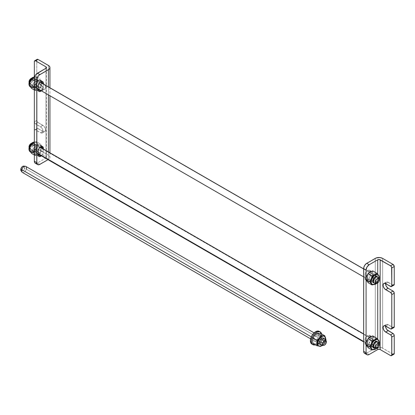 <?xml version="1.0" encoding="UTF-8"?>
<svg xmlns="http://www.w3.org/2000/svg" width="415" height="415" viewBox="0 0 415 415"><rect width="100%" height="100%" fill="white"/><g stroke="black" fill="none" stroke-linecap="round" stroke-linejoin="round"><path stroke-width="0.31" stroke-dasharray="2.08 1.56" d="M370.221 336.762A3.678 2.122 120 0 0 369.464 335.247A3.678 2.122 120 0 0 367.623 335.429L366.18 336.767L365.07 339.32L365.07 344.025L365.459 344.881L366.18 345.296L367.623 344.969L368.619 344.165L370.175 341.078L370.03 335.896L369.07 335.097L367.623 335.429L370.071 336.84L367.623 335.429A3.678 2.122 120 0 0 365.024 339.932L367.472 341.348A3.678 2.122 -60 0 1 368.93 337.805M370.221 271.737A3.678 2.122 120 0 0 369.464 270.222A3.678 2.122 120 0 0 367.623 270.404L370.071 271.815L367.623 270.404A3.678 2.122 120 0 0 365.024 274.906L367.472 276.323A3.678 2.122 -60 0 1 368.93 272.78M393.264 285.178L393.026 285.069A1.733 1.001 -120 0 0 393.892 285.157L393.705 285.224M383.839 283.471L386.287 282.06A3.678 2.122 -120 0 1 388.129 282.242L385.68 283.658L388.129 282.242L393.026 285.069L390.577 286.48L393.026 285.069L387.133 281.894L385.966 282.33L385.53 283.746M383.839 325.879L386.287 324.468A3.678 2.122 -120 0 1 388.129 324.649L385.68 326.06L388.129 324.649L393.026 327.476L390.577 328.888L393.026 327.476A1.733 1.001 -120 0 0 393.892 327.56L393.026 327.476L387.133 324.302L385.966 324.738L385.53 326.149M393.026 354.156L382.62 348.149L382.62 258.389L382.62 348.149A5.193 2.998 0 0 0 375.274 348.149L375.274 258.389L375.274 348.149L377.935 347.329L381.831 347.775L393.026 354.156L390.577 355.572L393.026 354.156A1.733 1.001 -120 0 0 393.892 354.244M364.541 353.31A4.326 2.5 120 0 0 366.704 353.098L369.153 354.509L366.704 353.098L375.274 348.149L366.108 353.373M377.723 347.91L377.723 339.413L377.723 347.91M377.723 282.885L377.723 274.393L377.723 282.885M366.092 278.034L366.092 280.011L366.092 278.034M366.092 343.06L366.092 345.036L366.092 343.06M371.067 271.472L371.913 271.633L372.623 272.759L372.623 277.469L371.518 280.016L370.071 281.36L368.235 281.541L367.519 280.416L367.519 275.705L369.075 272.619M371.067 336.492L371.913 336.658L372.623 337.784L372.623 342.494L371.518 345.041L370.071 346.385L368.235 346.567L367.519 345.436L367.519 340.731L369.075 337.644M371.124 271.467A3.678 2.122 -60 0 1 371.913 271.633A3.678 2.122 -60 0 1 372.675 273.319L370.227 271.908L372.675 273.319L372.675 276.852A3.678 2.122 -60 0 1 371.067 280.556A3.678 2.122 -60 0 1 368.235 281.541A3.678 2.122 -60 0 1 367.472 279.855L367.472 276.323L365.024 274.906L365.024 278.444L367.472 279.855L365.024 278.444A3.678 2.122 120 0 0 365.786 280.125A3.678 2.122 120 0 0 368.619 279.139A3.678 2.122 120 0 0 370.227 275.441L372.675 276.852L370.227 275.441L370.175 271.348L369.786 270.487L369.07 270.077L368.131 270.165L366.627 271.208L365.459 272.987L365.024 274.906L365.221 279.477L366.18 280.27L367.623 279.943L369.07 278.605L370.03 276.701L370.227 271.908M372.675 341.877A3.678 2.122 -60 0 1 371.067 345.581A3.678 2.122 -60 0 1 368.235 346.567A3.678 2.122 -60 0 1 367.472 344.881L365.024 343.47A3.678 2.122 120 0 0 365.786 345.15A3.678 2.122 120 0 0 368.619 344.165A3.678 2.122 120 0 0 370.227 340.461L372.675 341.877L370.227 340.461L370.227 336.933L372.675 338.344L372.675 341.877M371.124 336.492A3.678 2.122 -60 0 1 371.913 336.658A3.678 2.122 -60 0 1 372.675 338.344L370.227 336.928M367.472 341.348L365.024 339.932L365.024 343.47L367.472 344.881L367.472 341.348M386.287 282.06A3.678 2.122 -120 0 0 385.53 283.575M386.287 324.468A3.678 2.122 -120 0 0 385.53 325.983M40.919 81.781L40.722 80.743L39.762 79.95L38.315 80.282L36.873 81.62L35.768 84.172L35.716 88.317L38.164 89.733L35.716 88.317A3.678 2.122 120 0 0 36.478 90.003A3.678 2.122 120 0 0 38.17 89.899M40.919 146.806L40.722 145.769L39.762 144.975L38.315 145.302L36.873 146.645L35.768 149.193L35.716 153.343L38.164 154.759L35.716 153.343A3.678 2.122 120 0 0 36.478 155.028A3.678 2.122 120 0 0 38.17 154.925M37.148 59.345A1.733 1.001 -120 0 0 36.785 60.134L36.785 77.984L34.336 79.395L34.336 76.884L34.362 79.685L35.322 81.35L41.453 85.148L42.62 86.927L43.061 88.852L42.299 90.532L40.457 90.351L42.906 88.94L38.009 86.113L35.56 87.524L38.009 86.113A1.733 1.001 -120 0 0 37.148 86.024A1.733 1.001 -120 0 0 36.785 86.818L34.336 88.229L36.785 86.818L36.785 120.392L34.336 121.803L36.785 120.392A1.733 1.001 -120 0 0 38.009 122.508L35.56 123.924L40.457 126.751L42.906 125.335L40.457 126.751A3.678 2.122 60 0 1 42.864 129.994A3.678 2.122 60 0 1 42.299 132.94A3.678 2.122 60 0 1 40.457 132.758L42.906 131.342L40.457 132.758L35.56 129.931L38.009 128.52A1.733 1.001 -120 0 0 37.148 128.432A1.733 1.001 -120 0 0 36.785 129.226L36.785 147.071L36.785 129.226L34.336 130.637L34.336 148.487L34.336 130.637A1.733 1.001 60 0 1 34.699 129.843A1.733 1.001 60 0 1 35.56 129.931L38.009 128.52L42.906 131.342A3.678 2.122 -120 0 0 44.747 131.529A3.678 2.122 -120 0 0 45.313 128.577A3.678 2.122 -120 0 0 42.906 125.335L38.009 122.508L35.56 123.924A1.733 1.001 60 0 1 34.336 121.803L34.336 88.229A1.733 1.001 60 0 1 34.699 87.441A1.733 1.001 60 0 1 35.56 87.524L38.761 89.37L35.322 87.415L34.699 87.441L34.362 87.97L34.362 122.093L35.322 123.758L41.453 127.555L42.62 129.335L43.061 131.254L42.62 132.67L41.453 133.106L35.322 129.822L34.699 129.843L34.336 130.637L36.785 129.226L37.329 128.365L43.902 131.69L45.069 131.259L45.51 129.843L45.069 127.919L43.902 126.139L37.77 122.347L36.785 120.392L36.81 86.553L37.148 86.024L37.77 85.998L43.902 89.282L44.747 89.121L45.313 88.473L45.458 86.823L44.747 84.873L43.414 83.28L38.009 80.1L35.56 81.516A1.733 1.001 60 0 1 34.336 79.395L36.785 77.984A1.733 1.001 -120 0 0 38.009 80.1L37.148 79.187L36.785 77.984L36.81 59.874M49.94 152.787L49.94 157.321A5.193 2.998 0 0 1 48.415 159.438L48.415 151.906L48.415 159.438L48.016 159.671L49.541 158.468L49.94 157.321L49.541 156.17L48.415 155.2L48.415 65.435L48.415 155.2L37.77 149.026L36.785 147.071L34.336 148.487L35.322 150.438L45.966 156.611L45.966 68.262L45.966 158.027L37.397 162.976L39.845 164.387L37.397 162.976L36.8 163.251M40.457 90.351L38.87 89.433L40.457 90.351L42.906 88.94A3.678 2.122 -120 0 0 44.747 89.121A3.678 2.122 -120 0 0 45.313 86.17A3.678 2.122 -120 0 0 42.906 82.927L40.457 84.344A3.678 2.122 60 0 1 42.864 87.586A3.678 2.122 60 0 1 42.299 90.532A3.678 2.122 60 0 1 40.457 90.351M49.94 157.321A5.193 2.998 0 0 0 48.415 155.2L38.009 149.193L35.56 150.603L45.966 156.611L46.475 157.321L45.966 158.027A1.733 1.001 0 0 0 46.475 157.321A1.733 1.001 0 0 0 45.966 156.611L45.966 68.262L45.966 158.027L37.397 162.976A4.326 2.5 120 0 1 35.234 163.188M38.009 149.193L35.56 150.603A1.733 1.001 60 0 1 34.336 148.487L36.785 147.071A1.733 1.001 -120 0 0 38.009 149.193M48.415 86.88L48.415 94.879L48.415 86.88M36.785 60.134L34.336 61.55L36.785 60.134M38.823 154.494L40.722 151.605L40.919 147.579L40.919 150.339L43.367 151.755A3.678 2.122 -60 0 1 41.365 155.833M40.914 146.635A3.678 2.122 120 0 0 40.156 145.12A3.678 2.122 120 0 0 37.319 146.106A3.678 2.122 120 0 0 35.716 149.81L38.164 151.221L35.716 149.81L35.913 154.38L36.873 155.174L38.315 154.847A3.678 2.122 120 0 0 40.919 150.339L43.367 151.755L42.605 154.318L41.272 155.91M40.914 81.61A3.678 2.122 120 0 0 40.156 80.095A3.678 2.122 120 0 0 37.319 81.081A3.678 2.122 120 0 0 35.716 84.785L35.913 89.355L36.873 90.148L38.315 89.822A3.678 2.122 120 0 0 40.919 85.314L40.919 82.554L40.919 85.314L43.367 86.73L42.605 89.292L41.272 90.885M38.823 89.469L40.156 87.881L40.919 85.314L43.367 86.73A3.678 2.122 -60 0 1 41.365 90.807M43.367 148.99L43.367 151.755L43.367 148.99M43.367 83.965L43.367 86.73L43.367 83.965M35.716 84.785L38.164 86.201L35.716 84.785M40.457 84.344L42.906 82.927L38.009 80.1L35.56 81.516L40.457 84.344M321.635 333.961A7.356 4.249 -60 0 1 316.23 344.486L315.25 343.921A7.356 4.249 120 0 0 320.333 337.473A7.356 4.249 120 0 0 319.275 331.352M312.422 344.315L314.243 344.305L316.266 343.293L318.191 341.431L319.721 339.008L320.619 336.389L320.754 333.971L320.105 332.125L319.291 331.362M315.426 340.788L314.456 341.042L313.367 340.492L313.112 338.386L314.772 335.387L315.768 334.661L317.164 334.464L318.03 335.367L317.9 337.711L316.878 339.558L315.426 340.788M311.919 344.097A7.356 4.249 120 0 0 315.25 343.921L316.23 344.486A7.356 4.249 -60 0 1 315.358 344.834M321.506 333.52L321.599 336.954L320.001 340.834L318.243 343.018L315.224 344.87M316.749 335.227L315.291 336.456L314.269 338.303L314.139 340.648L315.006 341.545L316.91 341.042L318.881 338.277L319.125 336.435L318.803 335.522L318.144 335.03L316.749 335.227M30.217 86.652A5.628 3.247 -60 0 1 30.217 82.056A5.628 3.247 -60 0 1 33.667 77.771A5.628 3.247 120 0 0 30.217 82.056A5.628 3.247 120 0 0 30.217 86.652A5.628 3.247 120 0 0 33.667 86.958L33.765 86.901A5.628 3.247 -60 0 1 33.667 86.958L33.19 86.683A5.628 3.247 120 0 0 36.868 81.724A5.628 3.247 120 0 0 36.006 77.216A5.628 3.247 120 0 0 34.585 76.983M37.111 82.673A5.628 3.247 -60 0 1 34.149 86.642A5.628 3.247 120 0 0 37.111 82.673L38.616 79.919L42.558 82.191L41.085 86.797L40.26 88.115L38.813 89.334L40.53 87.596L41.624 85.692L42.221 83.695L42.221 81.9L41.624 80.588L40.53 79.955L38.315 80.458L40.26 78.923L36.318 76.651L37.111 78.077A5.628 3.247 -60 0 1 37.111 82.673L36.842 83.436L37.111 82.673M34.471 77.397A5.628 3.247 -60 0 1 36.478 77.491A5.628 3.247 -60 0 1 37.111 78.077A5.628 3.247 120 0 0 34.471 77.397M33.19 85.096A3.678 2.122 120 0 0 35.524 82.077A3.678 2.122 120 0 0 35.259 79.078A3.678 2.122 120 0 0 33.19 79.089A0.975 0.56 60 0 1 32.552 78.222A0.975 0.56 60 0 1 32.707 77.444A0.975 0.56 -120 0 0 32.552 78.222A0.975 0.56 -120 0 0 33.19 79.089A3.678 2.122 120 0 0 30.86 82.103A3.678 2.122 120 0 0 31.12 85.106A3.678 2.122 120 0 0 33.19 85.096A0.975 0.56 -120 0 0 32.707 85.044A0.975 0.56 60 0 1 33.19 85.096M33.19 77.496A5.628 3.247 -60 0 1 36.354 77.481A5.628 3.247 -60 0 1 36.753 82.071A5.628 3.247 -60 0 1 33.19 86.683A0.975 0.56 60 0 1 32.552 85.822A0.975 0.56 60 0 1 32.707 85.044A0.975 0.56 -120 0 0 32.552 85.822A0.975 0.56 -120 0 0 33.19 86.683A5.628 3.247 -60 0 1 30.025 86.699M32.142 88.079L32.603 87.679L32.142 88.079M33.107 87.306L33.667 86.958L33.107 87.306M34.414 88.198L35.503 89.925L36.795 90.174L38.315 89.645L35.664 90.766L34.336 89.998L35.664 90.766L34.196 88.457M34.201 86.673L36.318 85.838L40.26 88.115L36.318 85.838L36.842 83.436L36.318 85.838L34.201 86.673M30.492 87.026A5.628 3.247 120 0 0 33.19 86.683L33.667 86.958A5.628 3.247 -60 0 1 30.85 87.238L30.378 86.963M35.612 76.889L36.318 76.651L35.612 76.889M34.274 77.449L34.927 77.154L34.274 77.449M34.196 86.185L35.664 81.579L34.336 80.811L35.664 81.579L38.32 80.453L36.105 82.507L34.414 86.408M38.315 82.222L40.048 82.051L40.717 83.114L40.717 84.214L39.254 87.119L37.838 88.099L36.956 88.188L36.053 87.435L35.913 85.884L36.956 83.482L38.315 82.222M371.913 284.145A5.628 3.247 120 0 0 374.724 283.865L375.196 284.14A5.628 3.247 120 0 0 378.765 279.528A5.628 3.247 120 0 0 378.366 274.938M375.196 276.54A3.678 2.122 -60 0 1 377.266 276.53A3.678 2.122 -60 0 1 377.531 279.534A3.678 2.122 -60 0 1 375.196 282.553A0.975 0.56 60 0 1 375.793 283.295A0.975 0.56 -120 0 0 375.196 282.553A3.678 2.122 -60 0 1 373.127 282.563A3.678 2.122 -60 0 1 372.867 279.56A3.678 2.122 -60 0 1 375.196 276.54A0.975 0.56 -120 0 0 375.684 276.592M372.032 284.156A5.628 3.247 120 0 0 375.196 284.14L374.724 283.865L372.992 284.669M377.764 274.554A5.628 3.247 -60 0 1 378.169 274.984L377.852 274.559M368.131 282.714L370.175 281.121M370.849 271.633L372.888 271.716L373.749 272.707L374.05 274.289L373.749 276.224L372.888 278.211L371.596 279.954L370.071 281.183L372.727 280.063L376.664 282.335L374.724 283.865A5.628 3.247 -60 0 1 371.28 283.559M372.779 284.747L374.724 283.865A5.628 3.247 120 0 0 378.169 279.58A5.628 3.247 120 0 0 378.169 274.984A5.628 3.247 120 0 0 377.536 274.398M378.013 274.673A5.628 3.247 -60 0 1 378.874 279.181A5.628 3.247 -60 0 1 375.196 284.14M377.852 280.322L378.169 279.58A5.628 3.247 -60 0 1 374.724 283.865L376.664 282.335L377.852 280.322L376.664 282.335L372.727 280.063L373.516 276.898L375.02 274.139L378.962 276.416L377.852 280.322M370.071 281.183L368.551 281.712L367.259 281.458L366.398 280.467L366.092 278.885L367.259 274.963L370.071 271.991M366.767 281.048L366.398 280.467M366.642 276.234L366.767 275.944M370.071 273.76L368.338 275.586L367.669 277.422L367.809 278.973L368.712 279.726L369.594 279.637L371.01 278.657L372.473 275.752L372.473 274.647L371.804 273.589L370.071 273.76M318.414 345.851A5.628 3.247 120 0 0 319.239 346.105A5.628 3.247 120 0 0 323.218 343.807A5.628 3.247 120 0 0 325.204 338.676L325.682 338.951A5.628 3.247 -60 0 1 323.223 344.616A5.628 3.247 -60 0 1 318.886 346.12M324.302 339.745A0.975 0.56 0 0 0 325.521 339.823A0.975 0.56 180 0 1 324.302 339.745A3.678 2.122 -60 0 1 322.854 343.272A3.678 2.122 -60 0 1 320.126 344.549A3.678 2.122 -60 0 1 319.099 342.749A3.678 2.122 -60 0 1 320.546 339.226A3.678 2.122 -60 0 1 323.275 337.95M319.291 346.297A5.628 3.247 120 0 0 323.467 344.346A5.628 3.247 120 0 0 325.682 338.951A5.628 3.247 120 0 0 324.11 336.202M325.682 338.951L325.204 338.676L324.852 341.125L323.218 343.807L324.852 341.125L325.204 338.676A5.628 3.247 -60 0 1 323.218 343.807L320.873 346.074L319.239 346.105A5.628 3.247 -60 0 1 318.663 345.97M319.384 343.143A0.975 0.56 0 0 0 319.099 342.749M323.218 335.849A5.628 3.247 -60 0 1 325.204 338.676A5.628 3.247 120 0 0 324.042 336.103M312.952 343.444L316.93 343.802L320.873 346.074L316.93 343.802L318.559 341.125L320.909 338.848L324.852 341.125L320.909 338.848L320.572 336.601M320.556 336.108L320.909 333.546M30.217 151.677A5.628 3.247 -60 0 1 30.217 147.081A5.628 3.247 -60 0 1 33.667 142.796A5.628 3.247 120 0 0 30.217 147.081A5.628 3.247 120 0 0 30.217 151.677A5.628 3.247 120 0 0 33.667 151.983L33.765 151.926A5.628 3.247 -60 0 1 33.667 151.983L33.19 151.708A5.628 3.247 120 0 0 36.868 146.749A5.628 3.247 120 0 0 36.006 142.241A5.628 3.247 120 0 0 34.336 142.054M37.111 147.699A5.628 3.247 -60 0 1 34.149 151.667A5.628 3.247 120 0 0 37.111 147.699L36.318 150.863L40.26 153.135L38.813 154.359L41.132 151.698L41.993 149.711L42.294 147.776L41.993 146.194L41.132 145.203L39.84 144.949L38.315 145.478L40.26 143.948L42.558 147.216L38.616 144.944L37.111 143.102A5.628 3.247 -60 0 1 37.111 147.699M34.336 142.475A5.628 3.247 -60 0 1 36.478 142.516A5.628 3.247 -60 0 1 37.111 143.102A5.628 3.247 120 0 0 34.336 142.475M33.19 150.121A3.678 2.122 120 0 0 35.524 147.102A3.678 2.122 120 0 0 35.259 144.098A3.678 2.122 120 0 0 33.19 144.109A0.975 0.56 60 0 1 32.552 143.248A0.975 0.56 60 0 1 32.707 142.47A0.975 0.56 -120 0 0 32.552 143.248A0.975 0.56 -120 0 0 33.19 144.109A3.678 2.122 120 0 0 30.86 147.128A3.678 2.122 120 0 0 31.12 150.131A3.678 2.122 120 0 0 33.19 150.121A0.975 0.56 -120 0 0 32.707 150.069A0.975 0.56 60 0 1 33.19 150.121M33.19 142.521A5.628 3.247 -60 0 1 36.354 142.506A5.628 3.247 -60 0 1 36.753 147.097A5.628 3.247 -60 0 1 33.19 151.708A0.975 0.56 60 0 1 32.552 150.847A0.975 0.56 60 0 1 32.707 150.069A0.975 0.56 -120 0 0 32.552 150.847A0.975 0.56 -120 0 0 33.19 151.708A5.628 3.247 -60 0 1 30.025 151.724M32.142 153.104L32.603 152.704L32.142 153.104M33.107 152.331L33.667 151.983L33.107 152.331M34.414 153.223L35.503 154.945L36.795 155.2L38.315 154.671L35.664 155.791L34.336 155.023L35.664 155.791L34.196 153.483M34.201 151.698L36.318 150.863L34.201 151.698M30.492 152.051A5.628 3.247 120 0 0 33.19 151.708L33.667 151.983A5.628 3.247 -60 0 1 30.85 152.263L30.378 151.989M36.842 142.703L37.111 143.102L36.842 142.703M36.453 141.992L36.624 142.329L36.453 141.992M35.612 141.914L36.318 141.676L40.26 143.948L36.318 141.676L34.927 142.179L35.612 141.914M34.274 142.47L34.927 142.179L34.274 142.47M34.196 151.21L35.664 146.604L34.336 145.836L35.664 146.604L38.32 145.478L36.105 147.532L34.414 151.434M38.315 147.247L40.048 147.076L40.717 148.134L40.717 149.239L39.254 152.144L37.838 153.125L36.956 153.213L36.053 152.461L35.913 150.91L36.956 148.508L38.315 147.247M371.913 349.171A5.628 3.247 120 0 0 374.724 348.89A5.628 3.247 120 0 0 378.169 344.606L378.646 344.881A5.628 3.247 -60 0 1 372.385 349.446M377.453 344.772A3.678 2.122 -60 0 1 373.464 347.812A3.678 2.122 -60 0 1 372.945 344.372A3.678 2.122 -60 0 1 376.934 341.332A3.678 2.122 -60 0 1 377.453 344.772L378.957 345.176L377.453 344.772M372.546 349.529A5.628 3.247 120 0 0 378.646 344.881L378.957 345.176L378.646 344.881A5.628 3.247 120 0 0 377.852 339.615M372.784 349.772L374.724 348.89A5.628 3.247 -60 0 1 372.156 349.29M377.764 339.579A5.628 3.247 -60 0 1 378.169 340.01L377.852 339.584L378.169 340.01A5.628 3.247 120 0 0 377.536 339.423M373.256 344.668L372.945 344.372M379.025 343.62A5.628 3.247 -60 0 1 378.646 344.881L378.169 344.606A5.628 3.247 120 0 0 378.169 340.01L378.962 341.441L375.02 339.164L372.727 335.896M377.852 345.342L378.169 344.606A5.628 3.247 -60 0 1 374.724 348.89L376.664 347.36L377.852 345.342M368.131 347.739L370.175 346.146M370.066 346.209L372.727 345.083L376.664 347.36L372.992 349.695M367.083 340.31L369.812 337.177L371.352 336.524L372.696 336.643L373.64 337.519L374.045 339.019L373.516 341.919L371.103 345.456L368.795 346.701L367.451 346.582L366.502 345.705L366.103 344.206L366.305 342.313M366.917 346.229L366.502 345.705M367.949 341.421L367.628 343.205L367.877 344.128L368.847 344.766L369.755 344.6L371.155 343.521L372.193 341.799L372.499 340.58L372.271 339.091L371.295 338.458L369.91 338.884L367.949 341.421M377.806 277.054A3.46 1.997 -60 0 1 378.049 280.576A3.46 1.997 -60 0 1 374.947 283.212A3.46 1.997 120 0 0 377.842 280.976A3.46 1.997 120 0 0 378.19 277.412M29.055 82.388L30.99 84.727L374.745 283.191L30.99 84.727A3.46 1.997 120 0 0 34.222 82.263A3.46 1.997 120 0 0 34.051 78.585A3.46 1.997 120 0 0 33.646 78.445L40.105 82.175L33.646 78.445A3.46 1.997 -60 0 1 34.372 81.931A3.46 1.997 -60 0 1 30.99 84.727L29.911 83.322A2.77 1.598 120 0 0 32.619 81.086A2.77 1.598 120 0 0 32.033 78.295L33.646 78.445L31.322 78.383M363.644 268.967L369.412 272.297L363.644 268.967M369.506 272.349L376.364 276.312L369.506 272.349M29.102 82.559A2.77 1.598 120 0 0 29.278 82.922A2.77 1.598 120 0 0 29.911 83.322L31.384 82.782L32.619 81.086L32.889 79.229L32.033 78.295A2.77 1.598 120 0 0 31.955 78.285A2.77 1.598 120 0 0 31.55 78.316M30.99 84.727A3.46 1.997 -60 0 1 30.196 84.224A3.46 1.997 -60 0 1 30.586 80.588A3.46 1.997 -60 0 1 33.542 78.43A3.46 1.997 -60 0 1 33.646 78.445A3.46 1.997 120 0 0 30.414 80.909A3.46 1.997 120 0 0 30.586 84.582A3.46 1.997 120 0 0 30.99 84.727M374.844 348.232A3.46 1.997 120 0 0 377.608 346.395A3.46 1.997 120 0 0 378.402 342.868L379.284 344.087L378.402 342.868A3.46 1.997 -60 0 1 377.344 346.753A3.46 1.997 -60 0 1 374.34 348.076M372.898 346.795L363.644 341.452L372.898 346.795M38.164 153.54L34.336 151.33L38.164 153.54M29.024 147.211L29.984 148.814L34.18 151.236L29.984 148.814A3.46 1.997 120 0 0 30.586 149.607A3.46 1.997 120 0 0 33.589 148.29A3.46 1.997 120 0 0 34.653 144.404L378.402 342.868L34.653 144.404A3.46 1.997 -60 0 1 33.309 148.622A3.46 1.997 -60 0 1 30.196 149.25A3.46 1.997 -60 0 1 29.984 148.814L29.107 147.6A2.77 1.598 120 0 0 29.278 147.948A2.77 1.598 120 0 0 31.763 147.444A2.77 1.598 120 0 0 32.837 144.067L34.653 144.404L32.837 144.067L32.194 143.362L31.514 143.346M29.102 147.579A2.77 1.598 120 0 0 29.107 147.6L30.072 148.363L31.566 147.647L32.712 145.867L32.837 144.067A2.77 1.598 120 0 0 31.955 143.31A2.77 1.598 120 0 0 31.55 143.341M29.984 148.814A3.46 1.997 -60 0 1 30.783 145.292A3.46 1.997 -60 0 1 33.542 143.455A3.46 1.997 -60 0 1 34.653 144.404A3.46 1.997 120 0 0 34.051 143.611A3.46 1.997 120 0 0 31.042 144.934A3.46 1.997 120 0 0 29.984 148.814M378.402 342.868A3.46 1.997 120 0 0 378.19 342.437M321.9 345.228A3.46 1.997 120 0 0 325.396 341.81L326.289 342.64L325.396 341.81L26.327 169.144A3.46 1.997 120 0 0 25.787 166.405M324.857 339.071A3.46 1.997 -60 0 1 325.396 341.81A3.46 1.997 -60 0 1 321.397 345.073M311.297 336.819L319.654 341.638L311.297 336.819M21.015 170.741A2.77 1.598 120 0 0 22.851 170.804A2.77 1.598 120 0 0 24.527 168.417L26.327 169.144A3.46 1.997 -60 0 1 24.231 172.121A3.46 1.997 -60 0 1 21.938 172.043M20.906 170.555L21.092 170.84M21.341 171.037L22.732 170.876L24.111 169.398L24.635 167.93L24.324 166.415M24.075 166.218L23.437 166.109M22.322 172.401A3.46 1.997 120 0 0 26.327 169.144L24.527 168.417A2.77 1.598 120 0 0 23.691 166.104M26.327 169.144L325.396 341.81A3.46 1.997 120 0 0 325.246 339.429M369.464 270.222L371.913 271.633M368.235 281.541L365.786 280.125M368.235 346.567L365.786 345.15M369.464 335.247L371.913 336.658M38.927 91.414L36.478 90.003M38.927 156.439L36.478 155.028M49.94 87.762L49.94 95.756M46.475 157.321L46.475 67.557M40.156 145.12L42.605 146.537M40.156 80.095L42.605 81.511M34.699 129.843L37.148 128.432M42.299 132.94L44.747 131.529M34.699 87.441L37.148 86.024M42.299 90.532L44.747 89.121M36.478 77.491L34.621 76.868M35.031 78.902C36.053 78.207 35.322 84.069 32.702 85.044L31.353 85.277M376.841 283.32L379.289 279.082M323 345.327L325.884 340.331M36.478 142.516L34.336 141.909M35.031 143.927C36.053 143.232 35.322 149.094 32.702 150.069L31.353 150.303M376.841 348.346L379.289 344.102M374.714 275.269L369.573 272.302M369.475 272.245L363.644 268.879M40.167 82.118L34.051 78.585M30.196 84.224L29.278 82.922M33.542 78.43L31.955 78.285M373.018 282.288L363.644 276.872M38.164 88.96L34.336 86.751M33.983 86.548L30.586 84.582M373.018 347.308L363.644 341.898M38.164 153.986L34.336 151.776M33.983 151.574L30.586 149.607M30.196 149.25L29.278 147.948M33.542 143.455L31.955 143.31M376.478 341.312L369.573 337.328M369.475 337.265L363.644 333.904M40.167 147.143L34.051 143.611M322.984 337.992L320.743 336.695M320.359 336.477L314.082 332.851M317.755 342.966L310.617 338.848"/><path stroke-width="0.62" d="M368.93 337.805A3.678 2.122 -60 0 1 370.071 336.84L371.518 336.513M368.93 272.78A3.678 2.122 -60 0 1 370.071 271.815L371.518 271.488M385.577 325.593L385.966 328.073L387.133 329.852L393.026 333.484L390.577 334.9A1.733 1.001 60 0 1 391.802 337.016L394.25 335.605A1.733 1.001 -120 0 0 393.026 333.484L393.892 334.397L394.25 335.605L394.25 353.45L393.892 354.244L393.026 354.156M366.108 353.373L364.541 353.31L363.877 352.548L363.644 351.329L363.706 267.914L364.541 265.621L366.108 263.748L375.274 258.389A5.193 2.998 180 0 1 382.62 258.389L393.026 264.397L390.577 265.808L379.284 259.525L377.723 259.8L369.153 264.749L366.704 263.333L376.063 258.016L379.958 257.565L382.62 258.389L393.026 264.397L394.224 266.228L394.25 284.363L391.802 285.774L391.594 267.027L390.577 265.808L380.171 259.8L380.171 349.565L390.577 355.572L391.257 355.728L391.776 355.126L391.708 336.425L390.816 335.061L384.684 331.269L383.517 329.484L383.081 327.565L383.517 326.149L384.684 325.718L390.816 329.002L391.444 328.976L391.776 328.447L391.776 294.323L390.816 292.653L384.684 288.861L383.517 287.081L383.081 285.157L383.517 283.741L384.684 283.31L391.257 286.635L391.802 285.774L394.25 284.363L394.25 266.513L391.802 267.929L391.802 285.774A1.733 1.001 60 0 1 391.444 286.568A1.733 1.001 60 0 1 390.577 286.48L385.68 283.658A3.678 2.122 60 0 0 383.839 283.471A3.678 2.122 60 0 0 383.278 286.423A3.678 2.122 60 0 0 385.68 289.665L388.129 288.249L393.264 291.242L394.224 292.907L394.25 326.771L393.892 327.56A1.733 1.001 -120 0 0 394.25 326.771L394.25 293.198A1.733 1.001 -120 0 0 393.026 291.076L390.577 292.492L385.68 289.665L388.129 288.249L393.026 291.076L390.577 292.492A1.733 1.001 60 0 1 391.802 294.608L394.25 293.198L391.802 294.608L391.802 328.182L394.25 326.771L391.802 328.182A1.733 1.001 60 0 1 391.444 328.976A1.733 1.001 60 0 1 390.577 328.888L385.68 326.06A3.678 2.122 60 0 0 383.839 325.879A3.678 2.122 60 0 0 383.278 328.83A3.678 2.122 60 0 0 385.68 332.073L388.129 330.656L385.68 332.073L390.577 334.9L393.026 333.484L388.129 330.656A3.678 2.122 -120 0 1 385.53 325.983M394.25 284.363L393.892 285.157A1.733 1.001 -120 0 0 394.25 284.363M393.705 285.224L393.264 285.178M385.577 283.186L385.577 284.358L386.287 286.308L388.129 288.249A3.678 2.122 -120 0 1 385.53 283.575M393.026 264.397L390.577 265.808A1.733 1.001 60 0 1 391.802 267.929L394.25 266.513A1.733 1.001 -120 0 0 393.026 264.397M391.444 355.655L393.892 354.244A1.733 1.001 -120 0 0 394.25 353.45L391.802 354.867A1.733 1.001 60 0 1 391.444 355.655A1.733 1.001 60 0 1 390.577 355.572L380.171 349.565L378.947 349.269L377.723 349.565L369.153 354.509L377.723 349.565L377.723 347.91L377.723 349.565A1.733 1.001 0 0 1 380.171 349.565L380.171 259.8A1.733 1.001 180 0 0 377.723 259.8L369.153 264.749L366.99 267.032L366.092 270.051L366.092 278.034L366.092 270.051L363.644 268.635L363.644 351.329L366.092 352.745L366.326 353.964L366.99 354.726L367.981 354.918L369.153 354.509A4.326 2.5 -60 0 1 366.99 354.726A4.326 2.5 -60 0 1 366.092 352.745L366.092 345.036L366.092 352.745L363.644 351.329A4.326 2.5 120 0 0 364.541 353.31L366.99 354.726M394.25 353.45L394.25 335.605L391.802 337.016L391.802 354.867L394.25 353.45M377.723 339.413L377.723 282.885L377.723 339.413M377.723 274.393L377.723 259.8L377.723 274.393M366.092 280.011L366.092 343.06L366.092 280.011M368.629 273.158L370.071 271.815A3.678 2.122 -60 0 1 371.124 271.467M368.629 338.183L370.071 336.84A3.678 2.122 -60 0 1 371.124 336.492M370.175 271.348L370.227 271.903A3.678 2.122 120 0 0 370.221 271.737M370.221 336.762A3.678 2.122 120 0 1 370.227 336.928L370.175 336.373M369.153 264.749L366.704 263.333A4.326 2.5 120 0 0 363.644 268.635L366.092 270.051A4.326 2.5 -60 0 1 369.153 264.749M38.17 89.899A3.678 2.122 120 0 0 38.315 89.822L40.763 91.233A3.678 2.122 -60 0 1 38.927 91.414A3.678 2.122 -60 0 1 38.164 89.733L38.216 85.583L39.767 82.497L41.272 81.459L42.605 81.511L43.17 82.16L43.367 83.965L43.367 83.197L40.919 81.781L40.867 81.226M38.17 154.925A3.678 2.122 120 0 0 38.315 154.847L40.763 156.258A3.678 2.122 -60 0 1 38.927 156.439A3.678 2.122 -60 0 1 38.164 154.759L38.164 151.221A3.678 2.122 -60 0 1 39.767 147.522A3.678 2.122 -60 0 1 42.605 146.537A3.678 2.122 -60 0 1 43.367 148.217L40.919 146.806L40.867 146.251M45.966 68.262L45.966 66.851L35.56 60.844L34.699 60.756L34.336 61.55L34.336 76.884L34.336 61.55A1.733 1.001 60 0 1 34.699 60.756A1.733 1.001 60 0 1 35.56 60.844L45.966 66.851L46.475 67.557L45.966 68.262L37.397 73.211L39.845 74.627L48.415 69.678L48.415 86.88L48.415 69.678L49.541 68.703L49.94 67.557A5.193 2.998 180 0 1 48.415 69.678L39.249 75.037L37.682 76.91L36.847 79.203L36.847 163.277L37.682 164.599L39.249 164.662L48.016 159.671L39.845 164.387A4.326 2.5 -60 0 1 37.682 164.599A4.326 2.5 -60 0 1 36.785 162.618L36.785 79.924L34.336 78.513L34.398 77.787L35.234 75.494L36.23 74.155L45.966 68.262L45.966 66.851A1.733 1.001 180 0 1 46.475 67.557A1.733 1.001 180 0 1 45.966 68.262M36.81 59.874L37.329 59.272L38.009 59.428L48.415 65.435A5.193 2.998 180 0 1 49.94 67.557L49.541 66.41L48.415 65.435L38.009 59.428L35.56 60.844L38.009 59.428A1.733 1.001 -120 0 0 37.148 59.345L34.699 60.756M48.415 94.879L48.415 151.906L48.415 94.879M36.8 163.251L35.234 163.188L34.57 162.426L34.336 161.207L34.336 78.513L34.336 161.207L36.785 162.618L34.336 161.207A4.326 2.5 120 0 0 35.234 163.188L37.682 164.599M37.812 155.08L38.917 154.416M38.315 154.847L40.763 156.258L41.365 155.833A3.678 2.122 -60 0 1 40.763 156.258L39.321 156.585L38.362 155.791L38.164 151.221L38.927 148.658L40.763 146.718L42.605 146.537L43.367 148.217L40.919 146.806L40.919 147.579L40.919 146.806A3.678 2.122 120 0 0 40.914 146.635M37.812 90.055L38.917 89.396M38.315 89.822L40.763 91.233A3.678 2.122 -60 0 0 41.365 90.807L39.767 91.58L38.6 91.15L38.164 89.733L38.164 86.201A3.678 2.122 -60 0 1 39.767 82.497A3.678 2.122 -60 0 1 42.605 81.511A3.678 2.122 -60 0 1 43.367 83.197L40.919 81.781L40.919 82.554L40.919 81.781A3.678 2.122 120 0 0 40.914 81.61M43.367 148.217L43.367 148.99L43.367 148.217M34.336 78.513L36.785 79.924A4.326 2.5 -60 0 1 39.845 74.627L37.397 73.211A4.326 2.5 120 0 0 34.336 78.513M320.256 331.917L319.275 331.352A7.356 4.249 120 0 0 315.945 331.528L316.92 332.093A7.356 4.249 -60 0 1 320.256 331.917A7.356 4.249 -60 0 1 321.635 333.961L321.086 332.69L319.747 331.694L316.92 332.093L315.945 331.528L312.998 334.018L311.473 336.44L310.404 340.321L311.084 343.324L312.422 344.315M319.514 331.507L317.906 331.009L315.945 331.528A7.356 4.249 120 0 0 310.856 337.976A7.356 4.249 120 0 0 311.919 344.097L312.894 344.663A7.356 4.249 -60 0 1 311.836 338.541A7.356 4.249 -60 0 1 316.92 332.093L314.907 333.561L313.149 335.745L311.914 338.318L311.385 340.886L311.644 343.06L312.661 344.507L314.269 345.005L315.358 344.834A7.356 4.249 -60 0 1 312.894 344.663M34.149 86.642A5.628 3.247 -60 0 1 33.771 86.896A5.628 3.247 120 0 0 34.149 86.642M33.667 77.771A5.628 3.247 -60 0 1 34.471 77.397A5.628 3.247 120 0 0 33.667 77.771L33.19 77.496L33.667 77.771L34.927 77.154L33.667 77.771M34.585 76.983A5.628 3.247 120 0 0 33.19 77.496A0.975 0.56 -120 0 0 32.707 77.444A0.975 0.56 60 0 1 33.19 77.496A5.628 3.247 120 0 0 29.517 82.455A5.628 3.247 120 0 0 30.378 86.963A5.628 3.247 120 0 0 30.492 87.026M32.603 78.492L31.722 79.301L32.603 78.492M31.291 79.945L31.722 79.301L34.336 80.811L31.722 79.301L30.897 80.619L31.291 79.945M30.534 81.319L30.217 82.056L30.534 81.319M29.953 82.824L29.735 83.607L29.953 82.824M29.564 84.411L29.735 83.607L29.564 84.411M34.621 76.868L32.702 77.449C29.813 78.923 27.276 84.613 30.378 86.963L30.85 87.238A5.628 3.247 -60 0 1 30.217 86.652L31.722 88.488L34.336 89.998L31.722 88.488L29.429 85.22L33.366 87.498L34.554 85.485M38.875 89.292L37.713 89.967M33.667 86.958L34.274 86.636L33.667 86.958M30.025 86.699A5.628 3.247 -60 0 1 29.626 82.108A5.628 3.247 -60 0 1 33.19 77.496M34.554 88.909L33.366 87.498L29.429 85.22L30.217 86.652M38.164 89.728L39.093 89.106M34.414 86.408L34.414 88.198M40.048 82.051L40.354 82.305M378.169 274.984L376.664 273.148L372.727 270.87L370.071 271.991L368.131 273.526L366.627 276.276L365.833 279.445L369.775 281.723L371.28 283.559A5.628 3.247 120 0 0 371.913 284.145L372.385 284.42A5.628 3.247 -60 0 1 371.524 279.912A5.628 3.247 -60 0 1 375.196 274.953L374.724 274.678A5.628 3.247 120 0 0 371.28 278.963A5.628 3.247 120 0 0 371.28 283.559A5.628 3.247 -60 0 1 371.28 278.963A5.628 3.247 -60 0 1 374.724 274.678A5.628 3.247 -60 0 1 377.764 274.554M375.196 284.14A5.628 3.247 -60 0 1 372.385 284.42L375.684 284.187A0.975 0.56 -120 0 0 375.793 283.295A0.975 0.56 60 0 1 375.684 284.192A0.975 0.56 60 0 1 375.196 284.14M378.366 274.938A5.628 3.247 120 0 0 375.196 274.953A0.975 0.56 60 0 1 375.834 275.814A0.975 0.56 60 0 1 375.684 276.592A0.975 0.56 -120 0 0 375.834 275.814A0.975 0.56 -120 0 0 375.196 274.953A5.628 3.247 120 0 0 371.632 279.565A5.628 3.247 120 0 0 372.032 284.156M375.279 274.331L374.724 274.678L375.279 274.331M376.249 273.558L375.788 273.957L376.249 273.558M368.131 273.526L372.073 275.799L374.724 274.678L372.073 275.799L371.28 278.963L372.073 275.799L368.131 273.526M371.28 283.559L372.073 284.986L373.464 284.483L372.073 284.986L369.775 281.723L371.28 278.963L369.775 281.723L365.833 279.445L368.131 282.714L372.073 284.986L368.131 282.714M373.36 282.734C372.338 283.429 373.064 277.568 375.684 276.592A0.975 0.56 60 0 1 375.196 276.54M378.013 274.673L377.536 274.398A5.628 3.247 120 0 0 374.724 274.678L375.196 274.953A5.628 3.247 -60 0 1 378.013 274.673L379.009 275.7L379.46 277.702L379.289 279.082M366.767 281.048L366.398 280.467M370.071 271.991L370.849 271.633M318.663 345.97A5.628 3.247 -60 0 1 317.247 343.272A5.628 3.247 120 0 0 318.414 345.851L318.886 346.12A5.628 3.247 -60 0 1 317.724 343.547L317.247 343.272L316.894 345.721L319.239 346.105L316.894 345.721L312.952 343.444L316.894 345.721L317.247 343.272A5.628 3.247 -60 0 1 319.239 338.147L316.894 340.414L317.247 343.272L317.724 343.547A5.628 3.247 120 0 0 319.291 346.297M319.099 342.749A0.975 0.56 180 0 1 319.384 343.143A0.975 0.56 180 0 1 318.787 343.667A0.975 0.56 180 0 1 317.724 343.547A0.975 0.56 0 0 0 318.787 343.667A0.975 0.56 0 0 0 319.384 343.143C319.275 341.711 320.733 338.178 323.539 338.064M325.682 338.951A0.975 0.56 180 0 1 325.967 339.346A0.975 0.56 180 0 1 325.521 339.823A0.975 0.56 0 0 0 325.967 339.346L324.514 336.378A5.628 3.247 -60 0 1 325.682 338.951M323.275 337.95A3.678 2.122 -60 0 1 324.115 338.733M324.11 336.202A5.628 3.247 120 0 0 319.934 338.152A5.628 3.247 120 0 0 317.724 343.547A5.628 3.247 -60 0 1 320.178 337.883A5.628 3.247 -60 0 1 324.514 336.378L324.042 336.103A5.628 3.247 120 0 0 323.218 335.849A5.628 3.247 120 0 0 319.239 338.147A5.628 3.247 120 0 0 317.247 343.272L316.894 340.414L312.952 338.137L312.599 340.585L312.952 343.444M323.7 335.88L323.218 335.849L323.7 335.88M324.509 335.86L324.125 335.88L324.509 335.86M324.997 336.56L324.852 335.823L324.997 336.56M320.577 336.684L320.556 335.994M320.909 333.546L324.852 335.823L320.909 333.546L316.93 333.188L314.591 335.455L312.952 338.137L316.894 340.414L319.239 338.147L320.873 335.465L316.93 333.188L320.873 335.465L323.218 335.849M34.149 151.667A5.628 3.247 -60 0 1 33.771 151.921A5.628 3.247 120 0 0 34.149 151.667M33.667 142.796A5.628 3.247 -60 0 1 34.336 142.475A5.628 3.247 120 0 0 33.667 142.796L33.19 142.521L33.667 142.796L34.336 142.438L33.667 142.796M34.336 142.054A5.628 3.247 120 0 0 33.19 142.521A0.975 0.56 -120 0 0 32.707 142.47A0.975 0.56 60 0 1 33.19 142.521A5.628 3.247 120 0 0 29.517 147.481A5.628 3.247 120 0 0 30.378 151.989A5.628 3.247 120 0 0 30.492 152.051M32.603 143.517L31.722 144.327L32.603 143.517M31.291 144.97L31.722 144.327L34.336 145.836L31.722 144.327L30.897 145.639L31.291 144.97M30.534 146.345L30.217 147.081L30.534 146.345M29.953 147.849L29.735 148.632L29.953 147.849M29.564 149.436L29.735 148.632L29.564 149.436M34.336 141.909L32.702 142.475C29.813 143.948 27.276 149.633 30.378 151.989L30.85 152.263A5.628 3.247 -60 0 1 30.217 151.677L31.722 153.514L34.336 155.023L31.722 153.514L29.429 150.246L33.366 152.523L34.554 150.51M38.875 154.318L37.713 154.992M33.667 151.983L34.274 151.662L33.667 151.983M30.025 151.724A5.628 3.247 -60 0 1 29.626 147.133A5.628 3.247 -60 0 1 33.19 142.521M34.554 153.934L33.366 152.523L29.429 150.246L30.217 151.677M38.164 154.754L39.093 154.131M34.414 151.434L34.414 153.223M40.048 147.076L40.354 147.33M372.156 349.29A5.628 3.247 -60 0 1 371.28 348.584A5.628 3.247 120 0 0 371.913 349.171L372.385 349.446A5.628 3.247 -60 0 1 371.752 344.263L371.28 343.988A5.628 3.247 120 0 0 371.28 348.584L372.073 350.011L373.469 349.508L372.073 350.011L368.131 347.739L372.073 350.011L371.28 348.584A5.628 3.247 -60 0 1 371.28 343.988L369.775 346.743L371.28 348.584L369.775 346.743L365.833 344.471L368.131 347.739M372.945 344.372L373.256 344.668L371.752 344.263A5.628 3.247 120 0 0 372.546 349.529M377.852 339.615A5.628 3.247 120 0 0 371.752 344.263A5.628 3.247 -60 0 1 378.013 339.698L377.536 339.423A5.628 3.247 120 0 0 374.724 339.703L376.664 338.173L377.852 339.584L376.664 338.173L374.724 339.703A5.628 3.247 120 0 0 371.28 343.988A5.628 3.247 -60 0 1 374.724 339.703L372.073 340.824L371.28 343.988L373.256 344.668C373.557 343.278 375.715 341.006 377.038 341.384M372.727 335.896L376.664 338.173L372.727 335.896L370.076 337.016L368.131 338.547L372.073 340.824L368.131 338.547L366.627 341.306L365.833 344.471L369.775 346.743L371.28 343.988L372.073 340.824L374.724 339.703A5.628 3.247 -60 0 1 377.764 339.579M379.289 344.102L379.46 342.764L379.014 340.741L378.013 339.698A5.628 3.247 -60 0 1 379.025 343.62M366.917 346.229L366.502 345.705M366.305 342.313L367.083 340.31M379.113 278.714L378.19 277.412A3.46 1.997 120 0 0 377.401 276.909L378.48 278.315A2.77 1.598 -60 0 1 379.113 278.714A2.77 1.598 -60 0 1 378.802 281.629A2.77 1.598 -60 0 1 376.436 283.352A2.77 1.598 -60 0 1 376.353 283.341L374.745 283.191A3.46 1.997 120 0 0 374.844 283.206A3.46 1.997 120 0 0 374.947 283.212A3.46 1.997 -60 0 1 374.745 283.191A3.46 1.997 -60 0 1 374.34 283.051A3.46 1.997 -60 0 1 374.169 279.373A3.46 1.997 -60 0 1 377.401 276.909A3.46 1.997 -60 0 1 377.806 277.054L374.714 275.269M40.105 82.175L363.644 268.967L40.105 82.175M376.364 276.312L377.401 276.909L376.364 276.312M31.696 78.29L30.56 78.834L29.564 80.048L29.045 81.516L29.175 82.746M31.55 78.316A2.77 1.598 120 0 0 29.584 80.012A2.77 1.598 120 0 0 29.102 82.559M377.401 276.909A3.46 1.997 120 0 0 374.014 279.705A3.46 1.997 120 0 0 374.745 283.191L376.353 283.341A2.77 1.598 -60 0 1 375.772 280.55A2.77 1.598 -60 0 1 378.48 278.315L377.401 276.909M378.48 278.315L379.217 278.89L379.377 279.663L378.822 281.593L377.448 283.072L376.052 283.238L375.461 281.993L376.011 280.063L377.385 278.584L378.48 278.315M373.018 347.308L374.34 348.076A3.46 1.997 -60 0 1 373.739 347.282A3.46 1.997 120 0 0 374.844 348.232L376.436 348.377A2.77 1.598 -60 0 1 375.549 347.614L372.898 346.795L373.739 347.282A3.46 1.997 -60 0 1 374.797 343.397A3.46 1.997 -60 0 1 377.806 342.079A3.46 1.997 -60 0 1 378.402 342.868M379.113 343.739L378.19 342.437A3.46 1.997 120 0 0 375.082 343.065A3.46 1.997 120 0 0 373.739 347.282L375.549 347.614A2.77 1.598 -60 0 1 376.623 344.243A2.77 1.598 -60 0 1 379.113 343.739A2.77 1.598 -60 0 1 379.284 344.087A2.77 1.598 -60 0 1 378.646 346.909A2.77 1.598 -60 0 1 376.436 348.377M363.644 341.452L38.164 153.54L363.644 341.452M31.872 143.305L30.752 143.715L29.709 144.835L29.091 146.293L29.107 147.6M31.55 143.341A2.77 1.598 120 0 0 29.584 145.032A2.77 1.598 120 0 0 29.102 147.579M379.284 344.087L379.16 345.887L378.366 347.282L376.877 348.341L375.923 348.175L375.534 346.312L376.467 344.419L377.961 343.366L378.916 343.527L379.284 344.087M317.755 342.966L321.397 345.073A3.46 1.997 -60 0 1 320.852 342.334L319.654 341.638L320.852 342.334A3.46 1.997 120 0 0 321.9 345.228L323.487 345.373A2.77 1.598 -60 0 1 322.652 343.06L320.852 342.334A3.46 1.997 -60 0 1 324.857 339.071L322.984 337.992M326.164 340.736L325.246 339.429A3.46 1.997 120 0 0 322.948 339.356A3.46 1.997 120 0 0 320.852 342.334L322.652 343.06A2.77 1.598 -60 0 1 324.328 340.674A2.77 1.598 -60 0 1 326.164 340.736A2.77 1.598 -60 0 1 326.289 342.64A2.77 1.598 -60 0 1 323.487 345.373M314.082 332.851L25.787 166.405A3.46 1.997 120 0 0 21.782 169.668L311.297 336.819L21.782 169.668L20.89 168.838A2.77 1.598 120 0 0 21.015 170.741L21.938 172.043A3.46 1.997 -60 0 1 21.782 169.668A3.46 1.997 -60 0 1 25.284 166.249A3.46 1.997 -60 0 1 26.327 169.144M23.78 166.114L22.685 166.379L21.305 167.857L20.75 169.787L21.341 171.037M25.284 166.249L23.691 166.104A2.77 1.598 120 0 0 20.89 168.838L21.782 169.668A3.46 1.997 120 0 0 22.322 172.401L310.617 338.848M326.289 342.64L326.086 340.637L325.199 340.326L324.447 340.601L322.829 342.562L322.512 344.004L322.854 345.062L323.742 345.368L324.878 344.829L326.289 342.64M391.444 286.568L393.892 285.157M391.444 328.976L393.892 327.56M49.94 67.557L49.94 87.762M49.94 95.756L49.94 152.787M375.684 276.592L377.038 276.359M375.684 284.187L376.841 283.32M319.861 344.434L319.384 343.148M318.886 346.12L320.271 346.468L323 345.327M325.884 340.331L325.967 339.351M373.36 347.76C372.862 348.123 372.826 347.09 373.256 344.668M372.385 349.446L373.765 349.793L375.767 349.165L376.841 348.346M374.844 283.206L376.436 283.352M363.644 268.879L40.167 82.118M374.34 283.051L373.018 282.288M363.644 276.872L38.164 88.96M34.336 86.751L33.983 86.548M363.644 341.898L38.164 153.986M34.336 151.776L33.983 151.574M377.806 342.079L376.478 341.312M363.644 333.904L40.167 147.143M320.743 336.695L320.359 336.477"/></g></svg>
